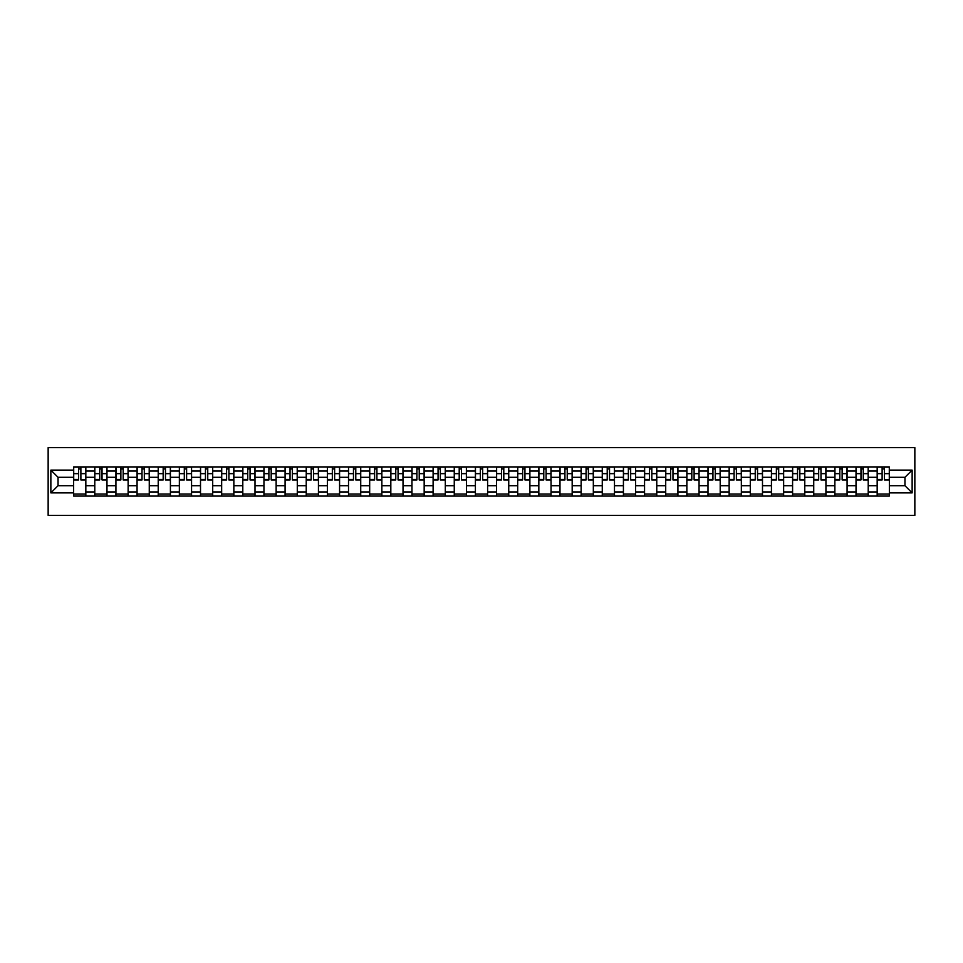 <?xml version="1.0" encoding="UTF-8"?>
<svg xmlns="http://www.w3.org/2000/svg" width="963" height="963" viewBox="0 0 963 963"><rect width="100%" height="100%" fill="white"/><g stroke="black" fill="none" stroke-linecap="round" stroke-linejoin="round"><path stroke-width="1.44" d="M48.15 515.386L914.85 515.386L914.85 447.614L48.15 447.614L48.15 515.386M94.783 496.077L94.783 471.063L85.827 471.063L85.827 496.077M85.827 471.063L85.827 466.923M94.783 471.063L94.783 466.923M106.977 466.923L106.977 496.077M115.921 496.077L115.921 466.923M128.127 466.923L128.127 496.077M137.071 496.077L137.071 466.923M149.265 466.923L149.265 496.077M158.221 496.077L158.221 466.923M170.415 466.923L170.415 496.077M179.359 496.077L179.359 466.923M191.565 466.923L191.565 496.077M200.509 496.077L200.509 466.923M212.703 466.923L212.703 496.077M221.659 496.077L221.659 466.923M233.853 466.923L233.853 496.077M242.796 496.077L242.796 466.923M255.002 466.923L255.002 496.077M263.946 496.077L263.946 466.923M276.14 466.923L276.14 496.077M285.084 496.077L285.084 466.923M297.29 466.923L297.29 496.077M306.234 496.077L306.234 466.923M318.44 466.923L318.44 496.077M327.384 496.077L327.384 466.923M339.578 466.923L339.578 496.077M348.522 496.077L348.522 466.923M360.728 466.923L360.728 496.077M369.672 496.077L369.672 466.923M381.866 466.923L381.866 496.077M390.822 496.077L390.822 466.923M403.016 466.923L403.016 496.077M411.959 496.077L411.959 466.923M424.165 466.923L424.165 496.077M433.109 496.077L433.109 466.923M445.303 466.923L445.303 496.077M454.259 496.077L454.259 466.923M466.453 466.923L466.453 496.077M475.397 496.077L475.397 466.923M487.603 466.923L487.603 496.077M496.547 496.077L496.547 466.923M508.741 466.923L508.741 496.077M517.697 496.077L517.697 466.923M529.891 466.923L529.891 496.077M538.835 496.077L538.835 466.923M551.041 466.923L551.041 496.077M559.985 496.077L559.985 466.923M572.178 466.923L572.178 496.077M581.134 496.077L581.134 466.923M593.328 466.923L593.328 496.077M602.272 496.077L602.272 466.923M614.478 466.923L614.478 496.077M623.422 496.077L623.422 466.923M635.616 466.923L635.616 496.077M644.56 496.077L644.56 466.923M656.766 466.923L656.766 496.077M665.71 496.077L665.71 466.923M677.916 466.923L677.916 496.077M686.86 496.077L686.86 466.923M699.054 466.923L699.054 496.077M707.998 496.077L707.998 466.923M720.204 466.923L720.204 496.077M729.147 496.077L729.147 466.923M741.341 466.923L741.341 496.077M750.297 496.077L750.297 466.923M762.491 466.923L762.491 496.077M771.435 496.077L771.435 466.923M783.641 466.923L783.641 496.077M792.585 496.077L792.585 466.923M804.779 466.923L804.779 496.077M813.735 496.077L813.735 466.923M825.929 466.923L825.929 496.077M834.873 496.077L834.873 466.923M847.079 466.923L847.079 496.077M856.023 496.077L856.023 466.923M868.217 466.923L868.217 496.077M877.173 496.077L877.173 466.923M877.173 485.701L868.217 485.701M856.023 485.701L847.079 485.701M834.873 485.701L825.929 485.701M813.735 485.701L804.779 485.701M792.585 485.701L783.641 485.701M771.435 485.701L762.491 485.701M750.297 485.701L741.341 485.701M729.147 485.701L720.204 485.701M707.998 485.701L699.054 485.701M686.86 485.701L677.916 485.701M665.71 485.701L656.766 485.701M644.56 485.701L635.616 485.701M623.422 485.701L614.478 485.701M602.272 485.701L593.328 485.701M581.134 485.701L572.178 485.701M559.985 485.701L551.041 485.701M538.835 485.701L529.891 485.701M517.697 485.701L508.741 485.701M496.547 485.701L487.603 485.701M475.397 485.701L466.453 485.701M454.259 485.701L445.303 485.701M433.109 485.701L424.165 485.701M411.959 485.701L403.016 485.701M390.822 485.701L381.866 485.701M369.672 485.701L360.728 485.701M348.522 485.701L339.578 485.701M327.384 485.701L318.44 485.701M306.234 485.701L297.29 485.701M285.084 485.701L276.14 485.701M263.946 485.701L255.002 485.701M242.796 485.701L233.853 485.701M221.659 485.701L212.703 485.701M200.509 485.701L191.565 485.701M179.359 485.701L170.415 485.701M158.221 485.701L149.265 485.701M137.071 485.701L128.127 485.701M115.921 485.701L106.977 485.701M94.783 485.701L85.827 485.701M877.173 477.299L868.217 477.299M856.023 477.299L847.079 477.299M834.873 477.299L825.929 477.299M813.735 477.299L804.779 477.299M792.585 477.299L783.641 477.299M771.435 477.299L762.491 477.299M750.297 477.299L741.341 477.299M729.147 477.299L720.204 477.299M707.998 477.299L699.054 477.299M686.86 477.299L677.916 477.299M665.71 477.299L656.766 477.299M644.56 477.299L635.616 477.299M623.422 477.299L614.478 477.299M602.272 477.299L593.328 477.299M581.134 477.299L572.178 477.299M559.985 477.299L551.041 477.299M538.835 477.299L529.891 477.299M517.697 477.299L508.741 477.299M496.547 477.299L487.603 477.299M475.397 477.299L466.453 477.299M454.259 477.299L445.303 477.299M433.109 477.299L424.165 477.299M411.959 477.299L403.016 477.299M390.822 477.299L381.866 477.299M369.672 477.299L360.728 477.299M348.522 477.299L339.578 477.299M327.384 477.299L318.44 477.299M306.234 477.299L297.29 477.299M285.084 477.299L276.14 477.299M263.946 477.299L255.002 477.299M242.796 477.299L233.853 477.299M221.659 477.299L212.703 477.299M200.509 477.299L191.565 477.299M179.359 477.299L170.415 477.299M158.221 477.299L149.265 477.299M137.071 477.299L128.127 477.299M115.921 477.299L106.977 477.299M94.783 477.299L85.827 477.299M58.045 485.701L73.633 485.701L73.633 477.299L58.045 477.299L58.045 485.701L50.858 492.887L50.858 470.113L73.633 470.113L73.633 477.299M889.367 477.299L889.367 485.701L904.955 485.701L904.955 477.299L889.367 477.299L889.367 466.923L73.633 466.923L73.633 470.113M889.367 470.113L912.142 470.113L912.142 492.887L889.367 492.887L889.367 485.701M73.633 485.701L73.633 496.077L889.367 496.077L889.367 492.887M73.633 492.887L50.858 492.887M85.827 494.043L73.633 494.043M78.581 468.957L80.88 468.957M106.977 494.043L94.783 494.043M99.731 468.957L102.03 468.957M128.127 494.043L115.921 494.043M120.869 468.957L123.18 468.957M149.265 494.043L137.071 494.043M142.018 468.957L144.318 468.957M170.415 494.043L158.221 494.043M163.168 468.957L165.467 468.957M191.565 494.043L179.359 494.043M184.306 468.957L186.617 468.957M212.703 494.043L200.509 494.043M205.456 468.957L207.755 468.957M233.853 494.043L221.659 494.043M226.606 468.957L228.905 468.957M255.002 494.043L242.796 494.043M247.744 468.957L250.055 468.957M276.14 494.043L263.946 494.043M268.894 468.957L271.193 468.957M297.29 494.043L285.084 494.043M290.032 468.957L292.343 468.957M318.44 494.043L306.234 494.043M311.181 468.957L313.493 468.957M339.578 494.043L327.384 494.043M332.331 468.957L334.63 468.957M360.728 494.043L348.522 494.043M353.469 468.957L355.78 468.957M381.866 494.043L369.672 494.043M374.619 468.957L376.918 468.957M403.016 494.043L390.822 494.043M395.769 468.957L398.068 468.957M424.165 494.043L411.959 494.043M416.907 468.957L419.218 468.957M445.303 494.043L433.109 494.043M438.057 468.957L440.356 468.957M466.453 494.043L454.259 494.043M459.207 468.957L461.506 468.957M487.603 494.043L475.397 494.043M480.344 468.957L482.656 468.957M508.741 494.043L496.547 494.043M501.494 468.957L503.793 468.957M529.891 494.043L517.697 494.043M522.644 468.957L524.943 468.957M551.041 494.043L538.835 494.043M543.782 468.957L546.093 468.957M572.178 494.043L559.985 494.043M564.932 468.957L567.231 468.957M593.328 494.043L581.134 494.043M586.082 468.957L588.381 468.957M614.478 494.043L602.272 494.043M607.22 468.957L609.531 468.957M635.616 494.043L623.422 494.043M628.37 468.957L630.669 468.957M656.766 494.043L644.56 494.043M649.507 468.957L651.819 468.957M677.916 494.043L665.71 494.043M670.657 468.957L672.968 468.957M699.054 494.043L686.86 494.043M691.807 468.957L694.106 468.957M720.204 494.043L707.998 494.043M712.945 468.957L715.256 468.957M741.341 494.043L729.147 494.043M734.095 468.957L736.394 468.957M762.491 494.043L750.297 494.043M755.245 468.957L757.544 468.957M783.641 494.043L771.435 494.043M776.383 468.957L778.694 468.957M804.779 494.043L792.585 494.043M797.533 468.957L799.832 468.957M825.929 494.043L813.735 494.043M818.682 468.957L820.982 468.957M847.079 494.043L834.873 494.043M839.82 468.957L842.131 468.957M868.217 494.043L856.023 494.043M860.97 468.957L863.269 468.957M889.367 494.043L877.173 494.043M882.12 468.957L884.419 468.957M50.858 470.113L58.045 477.299M904.955 485.701L912.142 492.887M904.955 477.299L912.142 470.113M80.88 479.478L85.767 479.947L80.88 479.947L80.88 467.067L85.767 467.067L83.059 467.067M85.767 479.478L85.767 467.067M78.581 468.825L80.88 468.825M76.414 467.067L73.706 467.067L73.706 479.947L78.581 479.947L78.581 467.067L76.619 467.067M73.706 467.067L82.854 467.067M102.03 479.478L106.905 479.947L102.03 479.947L102.03 467.067L106.905 467.067L104.197 467.067M106.905 479.478L106.905 467.067M99.731 468.825L102.03 468.825M97.552 467.067L94.843 467.067L94.843 479.947L99.731 479.947L99.731 467.067L97.757 467.067M94.843 467.067L103.992 467.067M123.18 479.478L128.055 479.947L123.18 479.947L123.18 467.067L128.055 467.067L125.346 467.067M128.055 479.478L128.055 467.067M120.869 468.825L123.18 468.825M118.702 467.067L115.993 467.067L115.993 479.947L120.869 479.947L120.869 467.067L118.906 467.067M115.993 467.067L125.142 467.067M144.318 479.478L149.205 479.947L144.318 479.947L144.318 467.067L149.205 467.067L146.496 467.067M149.205 479.478L149.205 467.067M142.018 468.825L144.318 468.825M139.852 467.067L137.143 467.067L137.143 479.947L142.018 479.947L142.018 467.067L140.056 467.067M137.143 467.067L146.292 467.067M165.467 479.478L170.343 479.947L165.467 479.947L165.467 467.067L170.343 467.067L167.634 467.067M170.343 479.478L170.343 467.067M163.168 468.825L165.467 468.825M160.99 467.067L158.281 467.067L158.281 479.947L163.168 479.947L163.168 467.067L161.194 467.067M158.281 467.067L167.43 467.067M186.617 479.478L191.493 479.947L186.617 479.947L186.617 467.067L191.493 467.067L188.784 467.067M191.493 479.478L191.493 467.067M184.306 468.825L186.617 468.825M182.139 467.067L179.431 467.067L179.431 479.947L184.306 479.947L184.306 467.067L182.344 467.067M179.431 467.067L188.579 467.067M207.755 479.478L212.642 479.947L207.755 479.947L207.755 467.067L212.642 467.067L209.922 467.067M212.642 479.478L212.642 467.067M205.456 468.825L207.755 468.825M203.289 467.067L200.569 467.067L200.569 479.947L205.456 479.947L205.456 467.067L203.494 467.067M200.569 467.067L209.729 467.067M228.905 479.478L233.78 479.947L228.905 479.947L228.905 467.067L233.78 467.067L231.072 467.067M233.78 479.478L233.78 467.067M226.606 468.825L228.905 468.825M224.427 467.067L221.719 467.067L221.719 479.947L226.606 479.947L226.606 467.067L224.632 467.067M221.719 467.067L230.867 467.067M250.055 479.478L254.93 479.947L250.055 479.947L250.055 467.067L254.93 467.067L252.222 467.067M254.93 479.478L254.93 467.067M247.744 468.825L250.055 468.825M245.577 467.067L242.869 467.067L242.869 479.947L247.744 479.947L247.744 467.067L245.782 467.067M242.869 467.067L252.017 467.067M271.193 479.478L276.08 479.947L271.193 479.947L271.193 467.067L276.08 467.067L273.36 467.067M276.08 479.478L276.08 467.067M268.894 468.825L271.193 468.825M266.727 467.067L264.006 467.067L264.006 479.947L268.894 479.947L268.894 467.067L266.932 467.067M264.006 467.067L273.167 467.067M292.343 479.478L297.218 479.947L292.343 479.947L292.343 467.067L297.218 467.067L294.509 467.067M297.218 479.478L297.218 467.067M290.032 468.825L292.343 468.825M287.865 467.067L285.156 467.067L285.156 479.947L290.032 479.947L290.032 467.067L288.069 467.067M285.156 467.067L294.305 467.067M313.493 479.478L318.368 479.947L313.493 479.947L313.493 467.067L318.368 467.067L315.659 467.067M318.368 479.478L318.368 467.067M311.181 468.825L313.493 468.825M309.015 467.067L306.306 467.067L306.306 479.947L311.181 479.947L311.181 467.067L309.219 467.067M306.306 467.067L315.455 467.067M334.63 479.478L339.518 479.947L334.63 479.947L334.63 467.067L339.518 467.067L336.797 467.067M339.518 479.478L339.518 467.067M332.331 468.825L334.63 468.825M330.165 467.067L327.444 467.067L327.444 479.947L332.331 479.947L332.331 467.067L330.357 467.067M327.444 467.067L336.593 467.067M355.78 479.478L360.656 479.947L355.78 479.947L355.78 467.067L360.656 467.067L357.947 467.067M360.656 479.478L360.656 467.067M353.469 468.825L355.78 468.825M351.302 467.067L348.594 467.067L348.594 479.947L353.469 479.947L353.469 467.067L351.507 467.067M348.594 467.067L357.742 467.067M376.918 479.478L381.805 479.947L376.918 479.947L376.918 467.067L381.805 467.067L379.097 467.067M381.805 479.478L381.805 467.067M374.619 468.825L376.918 468.825M372.452 467.067L369.744 467.067L369.744 479.947L374.619 479.947L374.619 467.067L372.657 467.067M369.744 467.067L378.892 467.067M398.068 479.478L402.955 479.947L398.068 479.947L398.068 467.067L402.955 467.067L400.235 467.067M402.955 479.478L402.955 467.067M395.769 468.825L398.068 468.825M393.602 467.067L390.882 467.067L390.882 479.947L395.769 479.947L395.769 467.067L393.795 467.067M390.882 467.067L400.03 467.067M419.218 479.478L424.093 479.947L419.218 479.947L419.218 467.067L424.093 467.067L421.385 467.067M424.093 479.478L424.093 467.067M416.907 468.825L419.218 468.825M414.74 467.067L412.032 467.067L412.032 479.947L416.907 479.947L416.907 467.067L414.945 467.067M412.032 467.067L421.18 467.067M440.356 479.478L445.243 479.947L440.356 479.947L440.356 467.067L445.243 467.067L442.535 467.067M445.243 479.478L445.243 467.067M438.057 468.825L440.356 468.825M435.89 467.067L433.181 467.067L433.181 479.947L438.057 479.947L438.057 467.067L436.095 467.067M433.181 467.067L442.33 467.067M461.506 479.478L466.381 479.947L461.506 479.947L461.506 467.067L466.381 467.067L463.672 467.067M466.381 479.478L466.381 467.067M459.207 468.825L461.506 468.825M457.028 467.067L454.319 467.067L454.319 479.947L459.207 479.947L459.207 467.067L457.232 467.067M454.319 467.067L463.468 467.067M482.656 479.478L487.531 479.947L482.656 479.947L482.656 467.067L487.531 467.067L484.822 467.067M487.531 479.478L487.531 467.067M480.344 468.825L482.656 468.825M478.178 467.067L475.469 467.067L475.469 479.947L480.344 479.947L480.344 467.067L478.382 467.067M475.469 467.067L484.618 467.067M503.793 479.478L508.681 479.947L503.793 479.947L503.793 467.067L508.681 467.067L505.972 467.067M508.681 479.478L508.681 467.067M501.494 468.825L503.793 468.825M499.328 467.067L496.619 467.067L496.619 479.947L501.494 479.947L501.494 467.067L499.532 467.067M496.619 467.067L505.768 467.067M524.943 479.478L529.819 479.947L524.943 479.947L524.943 467.067L529.819 467.067L527.11 467.067M529.819 479.478L529.819 467.067M522.644 468.825L524.943 468.825M520.465 467.067L517.757 467.067L517.757 479.947L522.644 479.947L522.644 467.067L520.67 467.067M517.757 467.067L526.905 467.067M546.093 479.478L550.968 479.947L546.093 479.947L546.093 467.067L550.968 467.067L548.26 467.067M550.968 479.478L550.968 467.067M543.782 468.825L546.093 468.825M541.615 467.067L538.907 467.067L538.907 479.947L543.782 479.947L543.782 467.067L541.82 467.067M538.907 467.067L548.055 467.067M567.231 479.478L572.118 479.947L567.231 479.947L567.231 467.067L572.118 467.067L569.398 467.067M572.118 479.478L572.118 467.067M564.932 468.825L567.231 468.825M562.765 467.067L560.045 467.067L560.045 479.947L564.932 479.947L564.932 467.067L562.97 467.067M560.045 467.067L569.205 467.067M588.381 479.478L593.256 479.947L588.381 479.947L588.381 467.067L593.256 467.067L590.548 467.067M593.256 479.478L593.256 467.067M586.082 468.825L588.381 468.825M583.903 467.067L581.195 467.067L581.195 479.947L586.082 479.947L586.082 467.067L584.108 467.067M581.195 467.067L590.343 467.067M609.531 479.478L614.406 479.947L609.531 479.947L609.531 467.067L614.406 467.067L611.698 467.067M614.406 479.478L614.406 467.067M607.22 468.825L609.531 468.825M605.053 467.067L602.344 467.067L602.344 479.947L607.22 479.947L607.22 467.067L605.258 467.067M602.344 467.067L611.493 467.067M630.669 479.478L635.556 479.947L630.669 479.947L630.669 467.067L635.556 467.067L632.835 467.067M635.556 479.478L635.556 467.067M628.37 468.825L630.669 468.825M626.203 467.067L623.482 467.067L623.482 479.947L628.37 479.947L628.37 467.067L626.407 467.067M623.482 467.067L632.643 467.067M651.819 479.478L656.694 479.947L651.819 479.947L651.819 467.067L656.694 467.067L653.985 467.067M656.694 479.478L656.694 467.067M649.507 468.825L651.819 468.825M647.341 467.067L644.632 467.067L644.632 479.947L649.507 479.947L649.507 467.067L647.545 467.067M644.632 467.067L653.781 467.067M672.968 479.478L677.844 479.947L672.968 479.947L672.968 467.067L677.844 467.067L675.135 467.067M677.844 479.478L677.844 467.067M670.657 468.825L672.968 468.825M668.491 467.067L665.782 467.067L665.782 479.947L670.657 479.947L670.657 467.067L668.695 467.067M665.782 467.067L674.931 467.067M694.106 479.478L698.994 479.947L694.106 479.947L694.106 467.067L698.994 467.067L696.273 467.067M698.994 479.478L698.994 467.067M691.807 468.825L694.106 468.825M689.64 467.067L686.92 467.067L686.92 479.947L691.807 479.947L691.807 467.067L689.833 467.067M686.92 467.067L696.068 467.067M715.256 479.478L720.131 479.947L715.256 479.947L715.256 467.067L720.131 467.067L717.423 467.067M720.131 479.478L720.131 467.067M712.945 468.825L715.256 468.825M710.778 467.067L708.07 467.067L708.07 479.947L712.945 479.947L712.945 467.067L710.983 467.067M708.07 467.067L717.218 467.067M736.394 479.478L741.281 479.947L736.394 479.947L736.394 467.067L741.281 467.067L738.573 467.067M741.281 479.478L741.281 467.067M734.095 468.825L736.394 468.825M731.928 467.067L729.22 467.067L729.22 479.947L734.095 479.947L734.095 467.067L732.133 467.067M729.22 467.067L738.368 467.067M757.544 479.478L762.431 479.947L757.544 479.947L757.544 467.067L762.431 467.067L759.711 467.067M762.431 479.478L762.431 467.067M755.245 468.825L757.544 468.825M753.078 467.067L750.358 467.067L750.358 479.947L755.245 479.947L755.245 467.067L753.271 467.067M750.358 467.067L759.506 467.067M778.694 479.478L783.569 479.947L778.694 479.947L778.694 467.067L783.569 467.067L780.861 467.067M783.569 479.478L783.569 467.067M776.383 468.825L778.694 468.825M774.216 467.067L771.507 467.067L771.507 479.947L776.383 479.947L776.383 467.067L774.421 467.067M771.507 467.067L780.656 467.067M799.832 479.478L804.719 479.947L799.832 479.947L799.832 467.067L804.719 467.067L802.01 467.067M804.719 479.478L804.719 467.067M797.533 468.825L799.832 468.825M795.366 467.067L792.657 467.067L792.657 479.947L797.533 479.947L797.533 467.067L795.57 467.067M792.657 467.067L801.806 467.067M820.982 479.478L825.857 479.947L820.982 479.947L820.982 467.067L825.857 467.067L823.148 467.067M825.857 479.478L825.857 467.067M818.682 468.825L820.982 468.825M816.504 467.067L813.795 467.067L813.795 479.947L818.682 479.947L818.682 467.067L816.708 467.067M813.795 467.067L822.944 467.067M842.131 479.478L847.007 479.947L842.131 479.947L842.131 467.067L847.007 467.067L844.298 467.067M847.007 479.478L847.007 467.067M839.82 468.825L842.131 468.825M837.654 467.067L834.945 467.067L834.945 479.947L839.82 479.947L839.82 467.067L837.858 467.067M834.945 467.067L844.094 467.067M863.269 479.478L868.157 479.947L863.269 479.947L863.269 467.067L868.157 467.067L865.448 467.067M868.157 479.478L868.157 467.067M860.97 468.825L863.269 468.825M858.803 467.067L856.095 467.067L856.095 479.947L860.97 479.947L860.97 467.067L859.008 467.067M856.095 467.067L865.243 467.067M884.419 479.478L889.294 479.947L884.419 479.947L884.419 467.067L889.294 467.067L886.586 467.067M889.294 479.478L889.294 467.067M882.12 468.825L884.419 468.825M879.941 467.067L877.233 467.067L877.233 479.947L882.12 479.947L882.12 467.067L880.146 467.067M877.233 467.067L886.381 467.067M856.023 471.063L847.079 471.063M834.873 471.063L825.929 471.063M813.735 471.063L804.779 471.063M792.585 471.063L783.641 471.063M771.435 471.063L762.491 471.063M750.297 471.063L741.341 471.063M729.147 471.063L720.204 471.063M707.998 471.063L699.054 471.063M686.86 471.063L677.916 471.063M665.71 471.063L656.766 471.063M644.56 471.063L635.616 471.063M623.422 471.063L614.478 471.063M602.272 471.063L593.328 471.063M581.134 471.063L572.178 471.063M559.985 471.063L551.041 471.063M538.835 471.063L529.891 471.063M517.697 471.063L508.741 471.063M496.547 471.063L487.603 471.063M475.397 471.063L466.453 471.063M454.259 471.063L445.303 471.063M433.109 471.063L424.165 471.063M411.959 471.063L403.016 471.063M390.822 471.063L381.866 471.063M369.672 471.063L360.728 471.063M348.522 471.063L339.578 471.063M327.384 471.063L318.44 471.063M306.234 471.063L297.29 471.063M285.084 471.063L276.14 471.063M263.946 471.063L255.002 471.063M242.796 471.063L233.853 471.063M221.659 471.063L212.703 471.063M200.509 471.063L191.565 471.063M179.359 471.063L170.415 471.063M158.221 471.063L149.265 471.063M137.071 471.063L128.127 471.063M115.921 471.063L106.977 471.063M877.173 471.063L868.217 471.063M856.023 491.937L847.079 491.937M834.873 491.937L825.929 491.937M813.735 491.937L804.779 491.937M792.585 491.937L783.641 491.937M771.435 491.937L762.491 491.937M750.297 491.937L741.341 491.937M729.147 491.937L720.204 491.937M707.998 491.937L699.054 491.937M686.86 491.937L677.916 491.937M665.71 491.937L656.766 491.937M644.56 491.937L635.616 491.937M623.422 491.937L614.478 491.937M602.272 491.937L593.328 491.937M581.134 491.937L572.178 491.937M559.985 491.937L551.041 491.937M538.835 491.937L529.891 491.937M517.697 491.937L508.741 491.937M496.547 491.937L487.603 491.937M475.397 491.937L466.453 491.937M454.259 491.937L445.303 491.937M433.109 491.937L424.165 491.937M411.959 491.937L403.016 491.937M390.822 491.937L381.866 491.937M369.672 491.937L360.728 491.937M348.522 491.937L339.578 491.937M327.384 491.937L318.44 491.937M306.234 491.937L297.29 491.937M285.084 491.937L276.14 491.937M263.946 491.937L255.002 491.937M242.796 491.937L233.853 491.937M221.659 491.937L212.703 491.937M200.509 491.937L191.565 491.937M179.359 491.937L170.415 491.937M158.221 491.937L149.265 491.937M137.071 491.937L128.127 491.937M115.921 491.937L106.977 491.937M94.783 491.937L85.827 491.937M877.173 491.937L868.217 491.937M80.88 473.652L85.767 473.652M73.706 479.478L78.581 479.478M73.706 473.652L78.581 473.652M102.03 473.652L106.905 473.652M94.843 479.478L99.731 479.478M94.843 473.652L99.731 473.652M123.18 473.652L128.055 473.652M115.993 479.478L120.869 479.478M115.993 473.652L120.869 473.652M144.318 473.652L149.205 473.652M137.143 479.478L142.018 479.478M137.143 473.652L142.018 473.652M165.467 473.652L170.343 473.652M158.281 479.478L163.168 479.478M158.281 473.652L163.168 473.652M186.617 473.652L191.493 473.652M179.431 479.478L184.306 479.478M179.431 473.652L184.306 473.652M207.755 473.652L212.642 473.652M200.569 479.478L205.456 479.478M200.569 473.652L205.456 473.652M228.905 473.652L233.78 473.652M221.719 479.478L226.606 479.478M221.719 473.652L226.606 473.652M250.055 473.652L254.93 473.652M242.869 479.478L247.744 479.478M242.869 473.652L247.744 473.652M271.193 473.652L276.08 473.652M264.006 479.478L268.894 479.478M264.006 473.652L268.894 473.652M292.343 473.652L297.218 473.652M285.156 479.478L290.032 479.478M285.156 473.652L290.032 473.652M313.493 473.652L318.368 473.652M306.306 479.478L311.181 479.478M306.306 473.652L311.181 473.652M334.63 473.652L339.518 473.652M327.444 479.478L332.331 479.478M327.444 473.652L332.331 473.652M355.78 473.652L360.656 473.652M348.594 479.478L353.469 479.478M348.594 473.652L353.469 473.652M376.918 473.652L381.805 473.652M369.744 479.478L374.619 479.478M369.744 473.652L374.619 473.652M398.068 473.652L402.955 473.652M390.882 479.478L395.769 479.478M390.882 473.652L395.769 473.652M419.218 473.652L424.093 473.652M412.032 479.478L416.907 479.478M412.032 473.652L416.907 473.652M440.356 473.652L445.243 473.652M433.181 479.478L438.057 479.478M433.181 473.652L438.057 473.652M461.506 473.652L466.381 473.652M454.319 479.478L459.207 479.478M454.319 473.652L459.207 473.652M482.656 473.652L487.531 473.652M475.469 479.478L480.344 479.478M475.469 473.652L480.344 473.652M503.793 473.652L508.681 473.652M496.619 479.478L501.494 479.478M496.619 473.652L501.494 473.652M524.943 473.652L529.819 473.652M517.757 479.478L522.644 479.478M517.757 473.652L522.644 473.652M546.093 473.652L550.968 473.652M538.907 479.478L543.782 479.478M538.907 473.652L543.782 473.652M567.231 473.652L572.118 473.652M560.045 479.478L564.932 479.478M560.045 473.652L564.932 473.652M588.381 473.652L593.256 473.652M581.195 479.478L586.082 479.478M581.195 473.652L586.082 473.652M609.531 473.652L614.406 473.652M602.344 479.478L607.22 479.478M602.344 473.652L607.22 473.652M630.669 473.652L635.556 473.652M623.482 479.478L628.37 479.478M623.482 473.652L628.37 473.652M651.819 473.652L656.694 473.652M644.632 479.478L649.507 479.478M644.632 473.652L649.507 473.652M672.968 473.652L677.844 473.652M665.782 479.478L670.657 479.478M665.782 473.652L670.657 473.652M694.106 473.652L698.994 473.652M686.92 479.478L691.807 479.478M686.92 473.652L691.807 473.652M715.256 473.652L720.131 473.652M708.07 479.478L712.945 479.478M708.07 473.652L712.945 473.652M736.394 473.652L741.281 473.652M729.22 479.478L734.095 479.478M729.22 473.652L734.095 473.652M757.544 473.652L762.431 473.652M750.358 479.478L755.245 479.478M750.358 473.652L755.245 473.652M778.694 473.652L783.569 473.652M771.507 479.478L776.383 479.478M771.507 473.652L776.383 473.652M799.832 473.652L804.719 473.652M792.657 479.478L797.533 479.478M792.657 473.652L797.533 473.652M820.982 473.652L825.857 473.652M813.795 479.478L818.682 479.478M813.795 473.652L818.682 473.652M842.131 473.652L847.007 473.652M834.945 479.478L839.82 479.478M834.945 473.652L839.82 473.652M863.269 473.652L868.157 473.652M856.095 479.478L860.97 479.478M856.095 473.652L860.97 473.652M884.419 473.652L889.294 473.652M877.233 479.478L882.12 479.478M877.233 473.652L882.12 473.652"/></g></svg>
